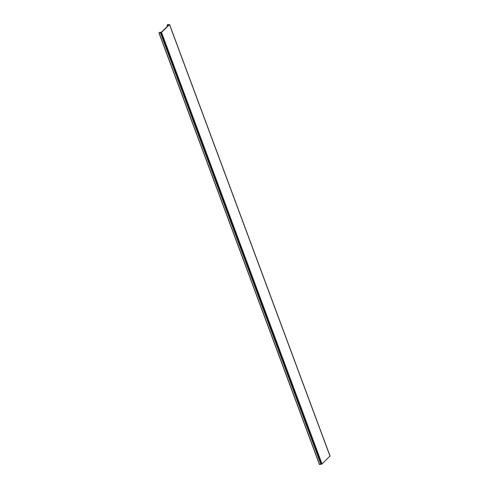 <?xml version="1.0" encoding="UTF-8"?>
<svg xmlns="http://www.w3.org/2000/svg" width="489" height="489" viewBox="0 0 489 489"><rect width="100%" height="100%" fill="white"/><g stroke="black" fill="none" stroke-linecap="round" stroke-linejoin="round"><path stroke-width="0.73" d="M167.281 24.762L167.293 25.294L167.617 24.811L169.133 24.67L161.181 32.415L159.457 32.708L160.221 32.176L158.925 32.879L161.529 32.378L169.506 24.609L167.281 24.762M329.959 456.048L322.043 463.982L320.918 464.318L160.41 32.714M320.918 464.318L319.439 464.483L158.931 32.885L319.439 464.483M168.736 25.055L168.613 24.713M322.043 463.982L161.529 32.378M330.02 456.213L169.506 24.609M321.42 464.25L160.912 32.647M319.604 464.55L159.09 32.946M319.543 464.55L159.029 32.946M160.526 32.537L160.41 32.225M160.423 32.555L160.3 32.219M160.368 32.561L160.239 32.225M167.073 25.196L167.476 26.284L167.097 25.214M167.611 26.149L167.293 25.294M167.745 26.027L167.464 25.281M167.874 25.899L167.629 25.232M167.91 25.862L167.672 25.22M167.641 25.171L167.519 24.847M167.984 25.789L167.617 24.811M330.075 456.096L169.561 24.493M167.959 25.813L167.721 25.171"/></g></svg>
